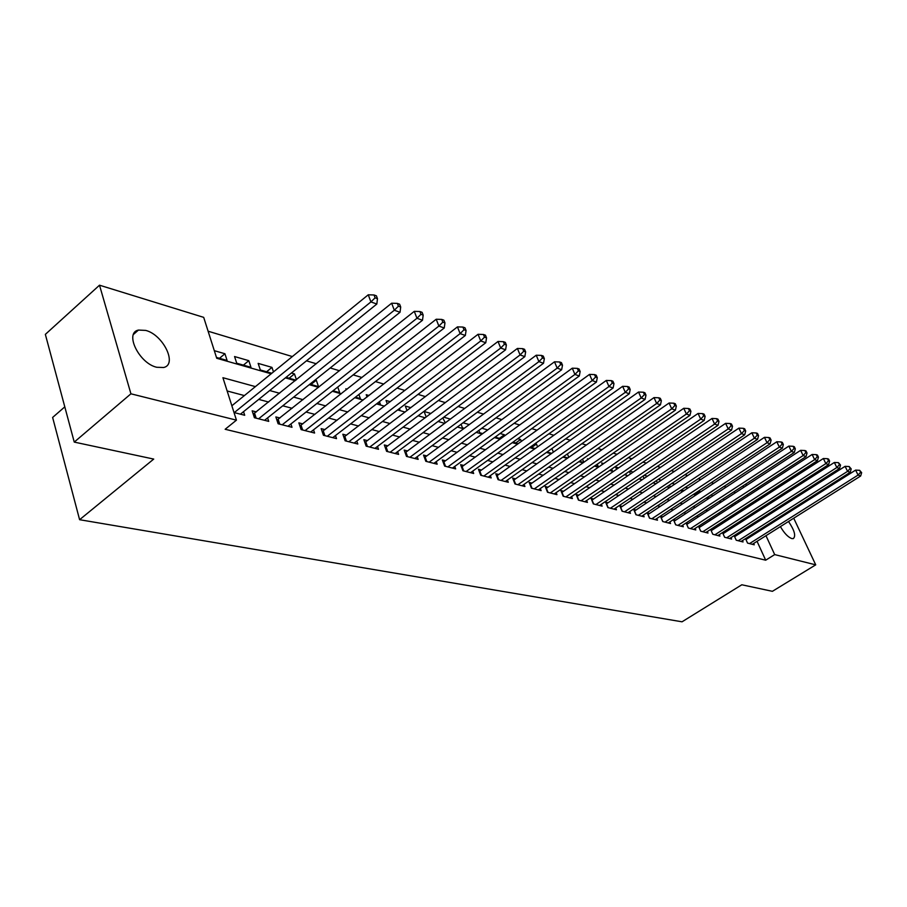 <?xml version="1.0" encoding="UTF-8"?>
<svg xmlns="http://www.w3.org/2000/svg" width="907" height="907" viewBox="0 0 907 907"><rect width="100%" height="100%" fill="white"/><g stroke="black" fill="none" stroke-linecap="round" stroke-linejoin="round"><path stroke-width="1.36" d="M788.512 521.491C794.509 530.368 796.097 536.071 793.285 538.611L791.743 538.565C787.968 537.114 784.181 533.123 780.405 526.604M777.628 519.507L777.446 518.407M156.741 367.278C139.134 363.412 124.18 332.756 138.454 330.069L145.698 330.409C163.169 334.672 177.749 364.58 163.645 367.505L156.741 367.278M64.794 406.858L52.629 417.447L79.601 519.7L682.041 621.805L741.813 584.777L772.401 591.319L815.722 564.846L774.691 554.596L765.973 535.697M79.601 519.7L153.725 459.078L74.249 442.094L45.35 334.377L99.509 285.195L203.69 317.359L216.728 358.265L271.148 373.809M726.178 487.127L723.956 486.458M713.65 483.352L711.258 482.637M700.828 479.497L698.254 478.726M687.699 475.551L684.932 474.712M674.264 471.504L671.293 470.608M660.489 467.354L657.314 466.402M646.385 463.114L642.995 462.094M631.93 458.761L628.302 457.672M617.111 454.305L613.245 453.137M601.908 449.725L597.792 448.489M586.307 445.031L581.931 443.716M570.31 440.224L565.662 438.818M553.882 435.269L548.939 433.784M537.012 430.201L531.774 428.626M519.688 424.986L514.122 423.308M501.877 419.624L495.982 417.855M483.567 414.114L477.32 412.232M464.735 408.445L458.126 406.461M445.36 402.617L438.364 400.509M425.428 396.62L418.025 394.386M404.896 390.441L397.062 388.083M383.74 384.069L375.464 381.575M361.938 377.505L353.186 374.874M339.467 370.748L330.216 367.959M316.282 363.764L306.498 360.827M292.349 356.564L208.111 331.214M745.078 484.519L747.119 485.154M757.152 488.249L759.023 488.828M768.943 491.889L770.667 492.422M780.473 495.449L782.061 495.936M745.531 538.633L747.561 543.1L754.25 544.801L753.638 543.463M734.148 535.629L736.223 540.221L743.06 541.955L742.436 540.583M722.528 532.568L724.636 537.273L731.62 539.053L730.985 537.647M710.646 529.439L712.8 534.268L719.931 536.082L719.285 534.642M698.503 526.23L700.703 531.185L707.993 533.044L707.335 531.57M686.089 522.954L688.334 528.044L695.782 529.937L695.113 528.418M675.647 520.21L673.413 519.632L675.681 524.824L683.311 526.763L682.62 525.21M662.756 516.877L660.466 516.287L662.745 521.536L670.545 523.52L669.842 521.922M649.559 513.464L647.224 512.863L649.503 518.169L657.484 520.199L656.77 518.555M636.068 509.983L633.676 509.36L635.954 514.734L644.129 516.809L643.403 515.108M622.247 506.412L619.798 505.777L622.089 511.208L630.456 513.328L629.707 511.582M608.109 502.761L605.593 502.115L607.894 507.591L616.454 509.768L615.694 507.977M593.62 499.02L591.047 498.351L593.348 503.895L602.112 506.129L601.341 504.281M578.779 495.188L576.138 494.496L578.451 500.108L587.43 502.399L586.648 500.494M563.564 491.254L560.866 490.551L563.168 496.231L572.385 498.567L571.58 496.605M547.975 487.229L545.209 486.515L547.522 492.252L556.955 494.644L556.138 492.626M531.99 483.102L529.144 482.365L531.457 488.17L541.139 490.63L540.311 488.544M515.595 478.862L512.682 478.114L514.995 483.975L524.926 486.503L524.065 484.349M498.771 474.52L495.778 473.749L498.09 479.678L508.283 482.275L507.41 480.052M481.492 470.053L478.431 469.259L480.744 475.268L491.209 477.932L490.313 475.631M463.772 465.472L460.62 464.667L462.933 470.744L473.669 473.477L472.762 471.096M445.552 460.767L442.321 459.94L444.634 466.096L455.665 468.896L454.736 466.436M426.846 455.938L423.512 455.076L425.825 461.312L437.174 464.191L436.222 461.652M407.617 450.972L404.193 450.087L406.495 456.402L418.161 459.361L417.186 456.72M387.833 445.859L384.319 444.952L386.62 451.346L398.615 454.396L397.617 451.652M367.494 440.609L363.877 439.68L366.167 446.142L378.514 449.282L377.493 446.437M346.565 435.201L342.835 434.238L345.125 440.791L357.823 444.022L356.78 441.074M325.012 429.635L321.169 428.648L323.448 435.281L336.531 438.614L335.465 435.541M302.813 423.898L298.857 422.877L301.124 429.612L314.604 433.036L313.516 429.85M279.934 417.991L275.864 416.948L278.12 423.762L292.009 427.288L290.898 423.977M256.364 411.903L252.157 410.814L254.402 417.73L268.721 421.37L267.588 417.912M219.483 358.299L224.925 353.741L214.301 350.669M243.393 365.136L248.801 360.669L234.562 356.542L236.727 363.231L250.978 367.301L248.801 360.669M266.59 371.768L271.964 367.38L258.144 363.378L260.332 369.977L271.817 373.265M289.106 378.208L294.458 373.899L291.396 373.015M310.976 384.466L316.294 380.237L315.217 379.92M347.086 389.16L345.828 388.797L346.202 389.863M368.99 395.509L366.213 394.704L367.052 397.017M390.248 401.676L386.042 400.452L387.312 403.921M410.882 407.662L405.338 406.053L407.016 410.588M430.927 413.467L424.113 411.495L426.188 417.027M450.405 419.113L443.761 417.186M469.338 424.601L463.058 422.787M482.717 433.591L487.728 429.941L481.821 428.229M499.406 438.364L504.371 434.759L500.074 433.512M515.664 443.024L520.607 439.464L517.818 438.659M531.536 447.559L536.445 444.056L535.096 443.67M588.394 459.123L587.475 458.851L587.77 459.554M603.699 463.556L601.715 462.978L602.35 464.486M618.619 467.887L615.626 467.014L616.59 469.27M633.177 472.105L629.753 471.107M647.383 476.22L644.174 475.291M661.248 480.245L658.255 479.372M674.785 484.168L671.996 483.352M683.402 490.993L687.948 487.977L685.409 487.24M695.431 494.44L699.955 491.458L698.503 491.038M707.211 497.807L711.303 494.757M738.956 501.82L738.321 500.437M734.942 493.079L734.262 491.571M216.456 357.426L227.09 360.464L224.925 353.741M273.483 371.915L271.964 367.38M286.056 377.335L295.886 380.146M296.43 379.716L294.458 373.899M309.899 384.16L318.504 386.62L316.294 380.237M333.016 390.77L339.728 392.686L337.744 387.051M355.431 397.187L360.362 398.592L358.889 394.488M377.176 403.4L380.418 404.329L379.443 401.654M398.275 409.442L399.93 409.907L399.431 408.558M442.809 417.9L445.326 422.9M461.073 424.249L462.445 427.798L464.293 428.319M478.862 430.394L479.792 432.752L482.739 433.603M496.197 436.335L496.696 437.593L500.698 438.739M504.78 435.779L504.371 434.759M513.079 442.072L518.158 443.727M521.389 441.414L520.607 439.464M530.187 447.174L535.175 448.602M537.579 446.879L536.445 444.056M547.046 451.992L551.739 453.341M553.383 452.174L551.898 448.557M563.462 456.686L567.873 457.956M568.791 457.309L567.385 453.931M579.448 461.266L583.609 462.457M583.825 462.298L582.498 459.135M595.037 465.722L598.291 466.652L597.26 464.191M610.241 470.075L612.327 470.665L611.658 469.089M625.059 474.316L626.045 474.588L625.728 473.851M630.49 473.93L629.39 471.357M644.083 478.454L643.04 476.062M657.36 482.853L656.385 480.631M670.341 487.127L669.434 485.064M682.189 489.383L683.447 491.016M694.649 493.578L696.395 494.723M700.272 492.172L699.955 491.458M706.848 497.671L709.047 498.34M712.301 496.208L711.7 494.871M719.353 501.288L721.416 501.877M724.081 500.142L723.401 498.646M731.609 504.791L733.514 505.335M735.611 503.986L734.976 502.603M255.4 386.62L222.918 377.709L236.444 420.156L225.151 429.272L765.689 560.197L757.039 541.32M753.921 534.518L753.49 533.577M746.042 529.393L744.556 528.996M734.557 526.332L732.935 525.901M722.834 523.203L721.054 522.727M710.839 520.006L708.911 519.484M698.583 516.741L696.485 516.174M686.055 513.396L683.787 512.784M673.232 509.972L670.783 509.315M660.115 506.469L657.484 505.766M646.691 502.897L643.868 502.138M632.95 499.224L629.923 498.419M618.88 495.471L615.638 494.61M604.47 491.628L601.001 490.71M589.709 487.694L586.001 486.708M574.573 483.658L570.628 482.603M559.063 479.52L554.869 478.397M543.157 475.268L538.69 474.078M526.842 470.914L522.092 469.656M510.097 466.447L505.063 465.11M492.898 461.867L487.558 460.439M475.257 457.162L469.588 455.643M457.117 452.321L451.13 450.722M438.489 447.355L432.14 445.654M419.34 442.242L412.617 440.451M399.647 436.993L392.538 435.088M379.375 431.585L371.859 429.578M358.526 426.018L350.578 423.898M337.053 420.292L328.651 418.048M314.933 414.386L306.056 412.027M292.145 408.309L282.757 405.803M268.642 402.039L258.733 399.397M244.391 395.577L227.147 390.974M234.017 412.549L244.709 415.27L243.541 411.665M688.254 523.464L686.146 522.92M700.578 526.65L698.639 526.139M712.641 529.756L710.85 529.303M724.444 532.806L722.811 532.386M735.985 535.788L734.5 535.402M747.3 538.713L745.951 538.361M74.249 442.094L130.925 393.808L99.509 285.195M786.278 502.421L786.777 503.464M790.054 510.414L790.496 511.355M793.727 518.203L815.722 564.846M765.689 560.197L774.691 554.596M236.444 420.156L130.925 393.808M782.231 515.369L783.16 515.992M754.964 523.713L753.49 523.305M743.547 520.584L741.937 520.142M731.881 517.375L730.112 516.899M719.954 514.11L718.038 513.577M707.766 510.766L705.68 510.188M695.295 507.342L693.039 506.718M682.54 503.839L680.114 503.17M669.491 500.256L666.872 499.542M656.135 496.594L653.323 495.823M642.462 492.841L639.446 492.013M628.46 488.998L625.229 488.113M614.118 485.064L610.672 484.111M599.425 481.027L595.74 480.018M584.369 476.901L580.435 475.824M568.927 472.66L564.744 471.515M553.089 468.318L548.644 467.094M536.842 463.851L532.114 462.559M520.164 459.282L515.153 457.899M503.045 454.577L497.728 453.126M485.472 449.759L479.837 448.217M467.411 444.804L461.436 443.16M448.852 439.714L442.525 437.979M429.771 434.476L423.081 432.639M410.145 429.09L403.071 427.14M389.965 423.546L382.471 421.494M369.172 417.844L361.258 415.667M347.778 411.971L339.399 409.669M325.726 405.917L316.883 403.49M303.006 399.681L293.653 397.119M279.571 393.253L269.696 390.543M762.821 528.872L762.39 527.942M751.654 504.655L751.075 503.396M747.731 496.14L747.096 494.757M743.683 487.388L742.992 485.88M285.388 377.868L295.228 380.679M309.242 384.681L318.55 387.346M332.37 391.291L341.168 393.808M354.784 397.697L363.117 400.066M376.53 403.898L384.409 406.155M397.64 409.93L405.089 412.061M418.127 415.78L425.179 417.798M438.036 421.46L444.691 423.365M457.377 426.993L463.67 428.784M476.186 432.356L482.116 434.056M494.474 437.582L500.074 439.181M512.262 442.661L517.546 444.169M529.575 447.605L534.563 449.033M546.433 452.423L551.127 453.761M562.862 457.117L567.272 458.375M578.859 461.686L583.008 462.865M594.448 466.13L598.348 467.252M609.651 470.472L613.313 471.515M624.469 474.712L627.905 475.687M638.936 478.839L642.145 479.758M653.051 482.864L656.044 483.726M666.826 486.798L669.627 487.603M680.284 490.642L682.88 491.39M693.413 494.394L695.839 495.086M706.247 498.068L708.492 498.703M718.798 501.65L720.872 502.24M731.053 505.142L732.969 505.687M743.048 508.566L744.794 509.065M234.267 412.617L370.918 301.918L376.836 304.026L240.423 414.182M231.863 405.769L368.265 294.798L370.918 301.918L375.101 297.825L377.471 298.675L376.405 295.829L374.047 294.979L375.101 297.825M374.047 294.979L368.265 294.798M376.836 304.026L377.471 298.675M258.608 418.796L394.307 310.239L400.032 312.269L264.572 420.315M253.223 414.114L391.654 303.21L394.307 310.239L398.411 306.192L400.701 307.02L399.636 304.219L397.345 303.392L398.411 306.192M397.345 303.392L391.654 303.21M400.032 312.269L400.701 307.02M282.202 424.793L416.948 318.278L422.492 320.25L287.984 426.267M276.918 420.122L414.284 311.35L416.948 318.278L420.973 314.298L423.184 315.103L422.118 312.337L419.907 311.532L420.973 314.298M419.907 311.532L414.284 311.35M422.492 320.25L423.184 315.103M305.081 430.61L438.875 326.078L444.249 327.983L310.693 432.038M299.9 425.961L436.21 319.241L438.875 326.078L442.82 322.155L444.963 322.926L443.897 320.194L441.754 319.423L442.82 322.155M441.754 319.423L436.21 319.241M444.249 327.983L444.963 322.926M327.291 436.256L460.121 333.629L465.336 335.477L332.733 437.65M322.189 431.619L457.457 326.883L460.121 333.629L463.987 329.763L466.073 330.511L464.996 327.812L462.921 327.064L463.987 329.763M462.921 327.064L457.457 326.883M465.336 335.477L466.073 330.511M348.844 441.743L480.721 340.953L485.767 342.744L354.138 443.092M343.832 437.117L478.046 334.298L480.721 340.953L484.519 337.132L486.537 337.858L485.46 335.205L483.442 334.479L484.519 337.132M483.442 334.479L478.046 334.298M485.767 342.744L486.537 337.858M369.784 447.06L500.698 348.05L505.596 349.796L374.931 448.375M364.863 442.457L498.022 341.474L500.698 348.05L504.417 344.286L506.378 344.989L505.312 342.37L503.351 341.667L504.417 344.286M503.351 341.667L498.022 341.474M505.596 349.796L506.378 344.989M390.135 452.242L520.085 354.943L524.836 356.632L395.135 453.511M385.294 447.65L517.409 348.458L520.085 354.943L523.736 351.236L525.641 351.916L524.563 349.32L522.67 348.639L523.736 351.236M522.67 348.639L517.409 348.458M524.836 356.632L525.641 351.916M409.919 457.264L538.894 361.632L543.52 363.265L414.782 458.5M405.146 452.706L536.23 355.227L538.894 361.632L542.488 357.97L544.336 358.628L543.27 356.077L541.422 355.408L542.488 357.97M541.422 355.408L536.23 355.227M543.52 363.265L544.336 358.628M429.158 462.162L557.17 368.129L561.66 369.716L433.886 463.364M424.453 457.616L554.506 361.802L557.17 368.129L560.707 364.512L562.499 365.158L561.422 362.63L559.63 361.984L560.707 364.512M559.63 361.984L554.506 361.802M561.66 369.716L562.499 365.158M447.865 466.912L574.925 374.432L579.29 375.986L452.468 468.08M443.24 462.389L572.272 368.185L574.925 374.432L578.394 370.872L580.14 371.496L579.074 369.002L577.328 368.378L578.394 370.872M577.328 368.378L572.272 368.185M579.29 375.986L580.14 371.496M466.085 471.549L592.192 380.566L596.432 382.074L470.563 472.683M461.516 467.037L589.527 374.398L592.192 380.566L595.593 377.051L597.294 377.663L596.228 375.203L594.527 374.591L595.593 377.051M594.527 374.591L589.527 374.398M596.432 382.074L597.294 377.663M483.816 476.05L608.971 386.541L613.098 388.003L488.17 477.161M479.315 471.572L606.318 380.441L608.971 386.541L612.327 383.06L613.971 383.661L612.905 381.223L611.261 380.623L612.327 383.06M611.261 380.623L606.318 380.441M613.098 388.003L613.971 383.661M501.083 480.438L625.297 392.334L629.311 393.763L505.324 481.526M496.651 475.982L622.656 386.314L625.297 392.334L628.596 388.91L630.195 389.488L629.141 387.085L627.531 386.507L628.596 388.91M627.531 386.507L622.656 386.314M629.311 393.763L630.195 389.488M517.908 484.723L641.181 397.98L645.092 399.375L522.047 485.767M513.532 480.279L638.539 392.028L641.181 397.98L644.423 394.602L645.988 395.157L644.934 392.788L643.369 392.221L644.423 394.602M643.369 392.221L638.539 392.028M645.092 399.375L645.988 395.157M534.302 488.884L656.645 403.479L660.455 404.839L538.339 489.916M529.994 484.474L654.015 397.595L656.645 403.479L659.842 400.134L661.362 400.69L660.307 398.332L658.788 397.788L659.842 400.134M658.788 397.788L654.015 397.595M660.455 404.839L661.362 400.69M550.288 492.955L671.713 408.83L675.409 410.157L554.222 493.952M546.025 488.556L669.083 403.014L671.713 408.83L674.853 405.531L676.327 406.064L675.284 403.74L673.799 403.207L674.853 405.531M673.799 403.207L669.083 403.014M675.409 410.157L676.327 406.064M565.877 496.911L686.384 414.046L689.989 415.338L569.709 497.886M561.671 492.546L683.765 408.297L686.384 414.046L689.467 410.792L690.919 411.302L689.864 409.012L688.424 408.49L689.467 410.792M688.424 408.49L683.765 408.297M689.989 415.338L690.919 411.302M581.081 500.777L700.68 419.136L704.195 420.383L584.822 501.73M576.931 496.435L698.073 413.445L700.68 419.136L703.719 415.905L705.124 416.415L704.081 414.148L702.676 413.637L703.719 415.905M702.676 413.637L698.073 413.445M704.195 420.383L705.124 416.415M595.922 504.553L714.614 424.091L718.038 425.304L599.572 505.482M591.817 500.222L712.018 418.456L714.614 424.091L717.618 420.905L718.979 421.392L717.947 419.147L716.575 418.649L717.618 420.905M716.575 418.649L712.018 418.456M718.038 425.304L718.979 421.392M610.4 508.237L728.208 428.92L731.552 430.111L613.971 509.144M606.352 503.929L725.623 423.354L728.208 428.92L731.155 425.768L732.493 426.245L731.461 424.023L730.124 423.546L731.155 425.768M730.124 423.546L725.623 423.354M731.552 430.111L732.493 426.245M624.538 511.831L741.461 433.625L744.726 434.793L628.029 512.716M620.547 507.546L738.888 428.127L741.461 433.625L744.375 430.519L745.679 430.984L744.647 428.784L743.343 428.319L744.375 430.519M743.343 428.319L738.888 428.127M744.726 434.793L745.679 430.984M638.358 515.335L754.397 438.228L757.583 439.362L641.759 516.208M634.401 511.083L751.835 432.786L754.397 438.228L757.266 435.145L758.535 435.609L757.515 433.433L756.234 432.968L757.266 435.145M756.234 432.968L751.835 432.786M757.583 439.362L758.535 435.609M651.85 518.77L767.016 442.718L770.134 443.818L655.171 519.609M647.949 514.541L764.465 437.333L767.016 442.718L769.85 439.668L771.097 440.122L770.066 437.968L768.83 437.514L769.85 439.668M768.83 437.514L764.465 437.333M770.134 443.818L771.097 440.122M665.035 522.126L779.351 447.094L782.378 448.171L668.278 522.942M661.169 517.908L776.8 441.766L779.351 447.094L782.14 444.09L783.353 444.521L782.333 442.389L781.12 441.958L782.14 444.09M781.12 441.958L776.8 441.766M782.378 448.171L783.353 444.521M677.914 525.391L791.38 451.369L794.351 452.423L681.089 526.207M674.105 521.219L788.852 446.097L791.38 451.369L794.135 448.398L795.314 448.829L794.305 446.72L793.115 446.289L794.135 448.398M793.115 446.289L788.852 446.097M794.351 452.423L795.314 448.829M690.522 528.6L803.137 455.552L806.04 456.584L693.628 529.393M688.368 528.055L686.769 524.427L800.62 450.337L803.137 455.552L805.858 452.604L807.015 453.024L806.006 450.938L804.849 450.518L805.858 452.604M804.849 450.518L800.62 450.337M806.04 456.584L807.015 453.024M702.834 531.729L814.633 459.634L817.468 460.643L705.873 532.5M699.116 527.602L812.116 454.475L814.633 459.634L817.309 456.731L818.443 457.128L817.434 455.065L816.3 454.656L817.309 456.731M816.3 454.656L812.116 454.475M817.468 460.643L818.443 457.128M714.886 534.801L825.858 463.624L828.624 464.611L717.868 535.549M711.201 530.686L823.363 458.511L825.858 463.624L828.499 460.745L829.61 461.141L828.601 459.101L827.501 458.704L828.499 460.745M827.501 458.704L823.363 458.511M828.624 464.611L829.61 461.141M726.688 537.794L836.844 467.536L839.542 468.488L729.591 538.531M723.038 533.701L834.349 462.468L836.844 467.536L839.451 464.679L840.528 465.064L838.453 462.661L839.451 464.679M838.453 462.661L834.349 462.468M839.542 468.488L840.528 465.064M738.23 540.731L847.58 471.345L850.222 472.286L741.076 541.456M734.613 536.661L845.097 466.334L847.58 471.345L850.142 468.522L851.208 468.908L849.156 466.527L850.142 468.522M849.156 466.527L845.097 466.334M850.222 472.286L851.208 468.908M749.522 543.599L858.079 475.075L860.664 476.005L752.311 544.313M745.951 539.563L855.607 470.121L858.079 475.075L860.618 472.286L861.65 472.66L859.632 470.302L860.618 472.286M859.632 470.302L855.607 470.121M860.664 476.005L861.65 472.66M254.878 417.855L253.609 413.932M256.182 418.184L254.606 413.32M278.483 423.852L277.202 419.986M279.775 424.181L278.188 419.385M301.385 429.68L300.104 425.859M302.666 429.997L301.067 425.27M323.606 435.326L322.314 431.562M324.887 435.655L323.277 430.972M345.193 440.813L343.889 437.095M346.451 441.131L344.841 436.516M367.403 446.459L365.793 441.902M387.765 451.629L386.144 447.14M407.56 456.663L405.928 452.219M426.8 461.561L425.179 457.173M445.53 466.323L443.897 461.98M463.749 470.948L462.117 466.674M481.492 475.461L479.86 471.232M498.771 479.86L497.138 475.676M515.607 484.134L513.974 480.007M532.012 488.306L530.391 484.225M548.009 492.376L546.388 488.329M563.61 496.333L561.989 492.342M578.825 500.211L577.203 496.254M593.677 503.986L592.056 500.074M608.178 507.671L606.556 503.804M622.327 511.265L620.717 507.444M636.158 514.779L634.537 510.992M649.661 518.214L648.052 514.473M662.858 521.57L661.248 517.863M675.749 524.847L674.15 521.185M138.454 330.069L133.476 334.422"/></g></svg>

